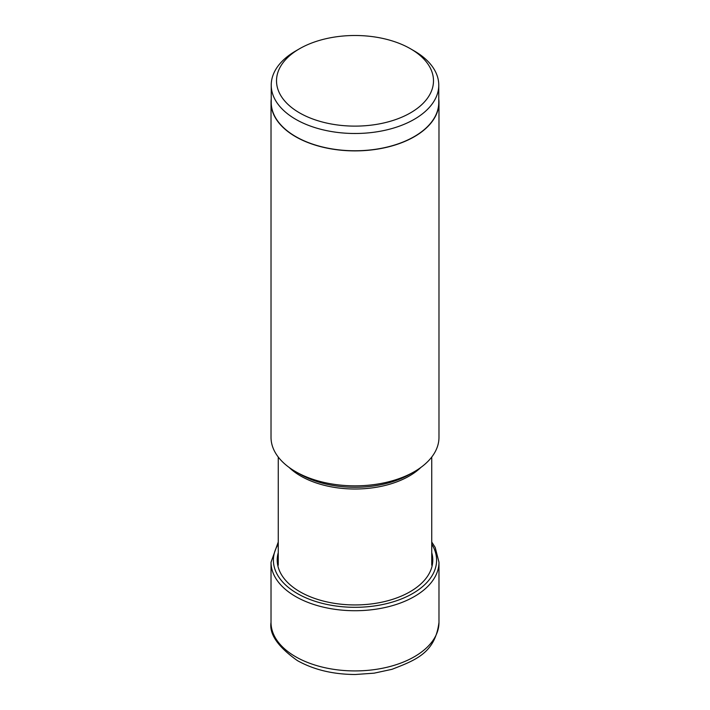 <?xml version="1.0" encoding="UTF-8"?>
<svg xmlns="http://www.w3.org/2000/svg" width="710" height="710" viewBox="0 0 710 710"><rect width="100%" height="100%" fill="white"/><g stroke="black" fill="none" stroke-linecap="round" stroke-linejoin="round"><path stroke-width="1.06" d="M278.258 552.682A77.789 44.916 0 0 0 299.993 591.785A77.789 44.916 0 0 0 390.562 599.968A77.789 44.916 0 0 0 431.742 552.682M299.505 112.846A78.482 45.307 0 0 0 410.495 112.854A78.482 45.307 0 0 0 410.495 48.768L410.495 48.768A78.482 45.307 0 0 0 299.505 48.768A78.482 45.307 0 0 0 299.505 112.846M299.505 48.768L295.768 50.934A83.771 48.369 0 0 0 271.229 85.129A83.771 48.369 0 0 0 295.768 119.324A83.771 48.369 0 0 0 387.056 129.815A83.771 48.369 0 0 0 438.771 85.129A83.771 48.369 0 0 0 414.232 50.934L410.495 48.768L414.232 50.934M438.771 85.129L438.771 102.409A83.771 48.369 180 0 1 387.056 147.085A83.771 48.369 180 0 1 295.768 136.604A83.771 48.369 180 0 1 271.229 102.409L271.229 85.129M271.229 99.01A83.975 48.484 0 0 0 271.025 102.409A83.975 48.484 0 0 0 295.617 136.693A83.975 48.484 0 0 0 387.136 147.201A83.975 48.484 0 0 0 438.975 102.409A83.975 48.484 0 0 0 438.771 99.01M438.975 102.409L438.975 437.36A83.975 48.484 180 0 1 414.383 471.644A83.975 48.484 180 0 1 295.617 471.644L295.617 471.644A83.975 48.484 180 0 1 271.025 437.36L271.025 102.409M299.86 474.094L295.617 471.644L299.86 474.094A77.985 45.023 180 0 0 410.14 474.094L414.383 471.644M438.975 622.439A83.975 48.484 180 0 1 387.136 667.231A83.975 48.484 180 0 1 295.617 656.723A83.975 48.484 180 0 1 271.025 622.439C269.134 634.074 277.921 646.792 297.375 660.593C313.793 669.77 333.105 674.411 355.311 674.5L374.099 673.169L391.973 669.317C416.308 659.865 435.061 652.747 438.975 622.439L438.975 562.24A83.975 48.484 0 0 1 387.136 607.032A83.975 48.484 0 0 1 295.617 596.524A83.975 48.484 0 0 1 271.025 562.24L271.025 622.439M431.742 544.179A81.606 47.117 180 0 1 398.771 599.959A81.606 47.117 180 0 1 297.295 593.507A81.606 47.117 180 0 1 278.258 544.179M289.13 467.437A76.742 44.313 0 0 0 300.729 476.028A76.742 44.313 0 0 0 420.87 467.437M278.258 542.014L271.025 562.24M431.742 542.014L435.186 547.437L438.975 562.24M431.742 457.045L431.742 565.204M278.258 457.045L278.258 565.204"/></g></svg>
